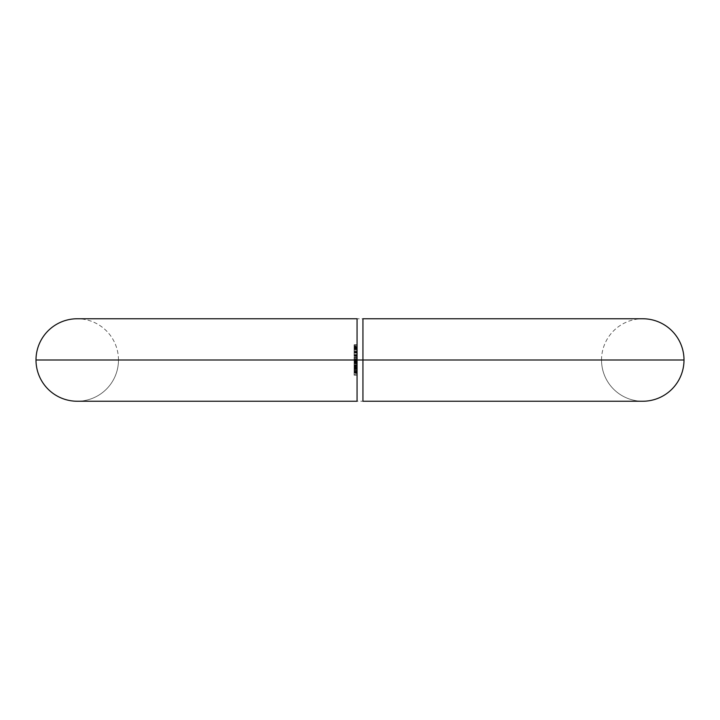<?xml version="1.0" encoding="UTF-8"?>
<svg xmlns="http://www.w3.org/2000/svg" width="720" height="720" viewBox="0 0 720 720"><rect width="100%" height="100%" fill="white"/><g stroke="black" fill="none" stroke-linecap="round" stroke-linejoin="round"><path stroke-width="0.54" stroke-dasharray="3.6 2.7" d="M118.476 360A41.238 41.238 0 0 0 77.238 318.762A41.238 41.238 0 0 1 118.476 360L357.057 360L118.476 360A41.238 41.238 0 0 1 77.238 401.238A41.238 41.238 0 0 0 118.476 360L357.057 360L118.476 360M357.057 319.545L357.057 321.975M601.524 360A41.238 41.238 0 0 1 642.762 318.762A41.238 41.238 0 0 0 601.524 360L362.943 360L601.524 360A41.238 41.238 0 0 0 642.762 401.238A41.238 41.238 0 0 1 601.524 360L684 360M362.943 330.858L362.943 319.554M362.943 400.446L362.943 398.016M362.943 398.097L362.943 330.804M357.057 321.894L357.057 400.446M357.057 352.629L357.057 351.486L357.057 352.629L354.105 352.629L357.057 352.35L357.057 351.486L357.057 352.35L354.105 352.35L354.105 351.486L357.057 351.486L354.105 351.486L357.057 351.486L354.105 351.486L357.057 351.909L354.105 351.909L357.057 351.909L354.105 351.909L354.105 352.629L357.057 352.629M357.057 359.1L357.057 357.3L357.057 359.1L354.105 359.1L357.057 359.1L354.105 359.1L354.105 357.3L354.105 358.254L357.057 358.254L357.057 362.7L357.057 359.55L357.057 362.52L357.057 361.287L357.057 362.187L354.105 362.187L357.057 362.187L354.105 362.187L357.057 361.773L354.105 361.773L357.057 361.773L354.105 361.773L354.105 361.296L357.057 361.296L354.105 361.296L354.105 360.594L357.057 360.594L354.105 360.594L354.105 359.505L357.057 359.505L354.105 359.505L354.105 357.093L357.057 357.093L357.057 358.254L354.105 358.254L354.105 359.352L354.105 358.326L357.057 358.326L357.057 357.093L354.105 357.093L357.057 357.093L354.105 357.093L357.057 357.516L354.105 357.516L357.057 357.516L354.105 357.516L354.105 359.433L357.057 359.433L357.057 358.326L354.105 358.326L354.105 357.093L357.057 357.3L357.057 359.1L357.057 357.3L354.105 357.3L357.057 357.3L354.105 357.3L354.105 359.1L357.057 359.1M357.057 364.716L357.057 366.741L357.057 363.15L354.105 363.15L357.057 363.15L354.105 363.15L357.057 363.15L354.105 363.15L357.057 363.564L354.105 363.564L357.057 363.564L354.105 363.564L354.105 364.959L357.057 364.959L354.105 364.959L354.105 366.741L357.057 366.741L357.057 364.959L357.057 366.741L354.105 366.741L354.105 364.95L357.057 364.95L354.105 364.95L354.105 363.564L357.057 363.564L357.057 364.95L357.057 363.564L354.105 363.564L357.057 363.564L354.105 363.564L354.105 366.741L354.105 363.15L354.105 366.327L354.105 363.564L354.105 364.941L357.057 364.941L354.105 364.95L354.105 363.564L357.057 363.564L357.057 366.327L354.105 366.327L354.105 364.95L357.057 364.95L354.105 364.941L354.105 366.327L357.057 366.327L357.057 363.969L357.057 364.716L354.105 364.716L354.105 365.697L357.057 365.697L357.057 364.716L357.057 366.111L354.105 365.697L357.057 366.111L354.105 366.111L354.105 364.725L357.057 364.725L354.105 364.725L354.105 363.357L357.057 363.357L357.057 364.725L357.057 363.114L354.105 363.357L354.105 363.906L357.057 363.906L357.057 363.357L357.057 363.906L354.105 363.906L354.105 363.393L357.057 363.393L354.105 363.114L357.057 363.114L354.105 363.114L354.105 364.734L357.057 364.734L354.105 364.734L354.105 366.291L357.057 366.291L357.057 364.734L357.057 366.291L354.105 366.291L357.057 365.877L354.105 365.877L357.057 365.508L354.105 365.508L354.105 364.725L357.057 364.725L354.105 364.725L354.105 363.537L357.057 363.537L357.057 364.977L357.057 363.537L354.105 363.537L354.105 364.977L357.057 364.977L354.105 364.977L357.057 364.977L354.105 364.977L354.105 363.78L357.057 363.78L354.105 363.78L354.105 364.716L357.057 364.716M357.057 372.474L357.057 370.368L357.057 372.474L354.105 372.474L354.105 370.548L357.057 370.539L357.057 371.844L357.057 368.784L357.057 372.258L357.057 368.964L357.057 370.593L354.105 370.593L354.105 369.333L357.057 369.333L354.105 368.964L357.057 368.964L354.105 368.964L354.105 372.258L357.057 372.258L357.057 370.539L354.105 370.539L357.057 370.53L357.057 372.258L354.105 372.258L357.057 371.862L354.105 371.862L354.105 369.153L357.057 369.153L357.057 369.648L357.057 366.777L357.057 370.53L354.105 370.53L354.105 368.784L357.057 368.784L354.105 369.153L354.105 371.844L357.057 371.844L357.057 368.784L354.105 368.784L354.105 371.844L354.105 370.593L357.057 370.593L357.057 371.844L354.105 371.844L354.105 368.964L354.105 371.799L354.105 369.198L354.105 371.799L354.105 369.198L357.057 369.198L357.057 371.799L354.105 371.799L357.057 371.799L354.105 371.394L357.057 371.394L357.057 370.512L354.105 370.512L357.057 370.512L357.057 369.198L354.105 369.198L354.105 370.512L357.057 370.548L357.057 373.428L357.057 370.368L357.057 372.393L357.057 370.548L354.105 370.548L357.057 370.548L354.105 370.548L354.105 372.141L357.057 372.141L354.105 372.393L357.057 372.393L354.105 372.393L354.105 371.844L357.057 371.844L354.105 371.844L354.105 370.368L357.057 370.368L354.105 370.368L354.105 372.006L357.057 372.006L354.105 372.006L354.105 373.428L357.057 373.428L354.105 373.428L357.057 373.005L354.105 373.005L354.105 371.979L357.057 371.979L354.105 371.979L354.105 370.791L357.057 370.791L354.105 370.791L354.105 371.916L357.057 371.916L354.105 371.916L354.105 372.951L357.057 372.951L354.105 372.951L354.105 372.474L357.057 372.474M357.057 351.702L357.057 348.696L357.057 351.702L354.105 351.702L357.057 351.702L354.105 351.702L357.057 351.702L354.105 351.279L357.057 351.279L354.105 351.279L354.105 349.974L357.057 349.974L357.057 351.279L357.057 344.745L357.057 349.974L354.105 349.974L354.105 348.696L357.057 348.696L354.105 348.696L357.057 348.696L354.105 348.696L357.057 349.119L354.105 349.119L357.057 349.119L354.105 349.119L357.057 349.173L354.105 349.173L354.105 350.055L357.057 350.055L354.105 350.055L354.105 351.216L357.057 351.216L354.105 351.216L357.057 351.279L354.105 351.702L357.057 351.702M357.057 375.138L357.057 372.861L357.057 375.138L354.105 375.138L357.057 375.138L354.105 375.138L354.105 372.861L357.057 372.861L357.057 375.138L357.057 372.861L354.105 372.861L357.057 372.861L354.105 372.861L354.105 374.715L357.057 374.715L354.105 374.715L357.057 374.715L354.105 374.715L354.105 372.861L357.057 372.861L357.057 374.715L357.057 372.861L354.105 372.861L357.057 372.861L354.105 372.861L354.105 374.715L357.057 374.715L354.105 375.138L357.057 375.138M357.057 353.079L357.057 356.256L357.057 352.656L354.105 352.656L357.057 352.656L354.105 352.656L357.057 352.656L354.105 352.656L357.057 353.079L354.105 353.079L357.057 353.079L354.105 353.079L354.105 354.474L357.057 354.474L357.057 353.079L357.057 354.456L354.105 354.474L354.105 356.256L357.057 356.256L357.057 354.474L357.057 356.256L354.105 356.256L354.105 354.456L357.057 354.456L354.105 354.456L354.105 353.079L357.057 353.079L354.105 353.079L357.057 353.079L354.105 353.079L354.105 356.256L354.105 352.656L354.105 355.833L354.105 353.079L354.105 354.456L357.057 354.456L357.057 353.079L357.057 354.456L354.105 354.456L354.105 353.079L357.057 353.079L357.057 355.833L354.105 355.833L354.105 354.456L357.057 354.456L354.105 354.456L354.105 355.833L357.057 355.833L357.057 353.079M357.057 356.22L357.057 355.086L357.057 356.22L354.105 356.22L357.057 355.95L357.057 355.086L357.057 355.95L354.105 355.95L354.105 355.086L357.057 355.086L354.105 355.086L357.057 355.086L354.105 355.086L357.057 355.5L354.105 355.5L357.057 355.5L354.105 355.5L354.105 356.22L357.057 356.22M354.105 375.138L354.105 372.861L354.105 375.138M357.057 368.001L354.105 368.001L357.057 368.001L354.105 367.587L357.057 367.587L354.105 367.587L357.057 367.587L354.105 367.587L357.057 368.001L357.057 366.777L357.057 369.126L354.105 369.126L354.105 367.731L357.057 367.731L354.105 367.407L357.057 367.407L354.105 367.407L354.105 368.649L357.057 368.649L354.105 368.649L354.105 368.163L357.057 368.163L354.105 368.163L354.105 366.777L357.057 366.777L354.105 366.777L354.105 368.235L357.057 368.235L354.105 368.235L354.105 369.648L357.057 369.648L357.057 367.191L354.105 366.777L354.105 369.126L357.057 369.126L357.057 369.648L354.105 369.648L354.105 367.191L354.105 368.253L357.057 368.253L354.105 368.217L354.105 367.191L357.057 367.191L357.057 369.234L354.105 369.234L354.105 368.217L357.057 368.217L354.105 368.253L354.105 369.234L357.057 369.234L357.057 368.019M357.057 359.433L354.105 359.847L357.057 359.433M357.057 359.847L354.105 359.847L357.057 359.847L354.105 359.847L354.105 360.666L357.057 360.666L357.057 359.847M357.057 361.773L357.057 360.666L354.105 360.666L354.105 361.773L357.057 361.773L354.105 362.187L357.057 361.773M354.105 362.187L354.105 359.361L354.105 362.187L354.105 361.377L357.057 361.377L357.057 359.937L357.057 361.134L354.105 361.125L354.105 362.097L357.057 362.097L357.057 361.125L357.057 362.52L354.105 362.52L357.057 362.52L354.105 362.52L354.105 361.125L357.057 361.125L354.105 361.125L354.105 359.757L357.057 359.757L357.057 361.125L357.057 359.523L357.057 360.306L357.057 359.757L354.105 359.757L354.105 360.306L357.057 360.306L354.105 360.306L354.105 359.802L357.057 359.802L354.105 359.523L357.057 359.523L354.105 359.523L354.105 361.143L357.057 361.143L354.105 361.143L354.105 362.7L357.057 362.7L357.057 361.143L357.057 362.7L354.105 362.7L357.057 362.277L354.105 362.277L357.057 361.908L354.105 361.908L354.105 361.134L357.057 361.134L354.105 361.134L354.105 359.937L357.057 359.937L354.105 359.937L354.105 361.377L357.057 361.377L354.105 361.377L354.105 360.18L357.057 360.18L357.057 361.377L354.105 361.377L357.057 361.125L357.057 360.18L354.105 360.18L354.105 361.125L354.105 359.523L354.105 362.223M354.105 351.702L354.105 348.696L354.105 351.702M357.057 347.742L354.105 347.742L357.057 347.742L354.105 347.742L357.057 347.319L354.105 347.319L357.057 347.319L354.105 347.319L354.105 346.023L357.057 346.023L357.057 347.319L357.057 344.745L357.057 346.023L354.105 346.023L354.105 344.745L357.057 344.745L354.105 344.745L357.057 344.745L354.105 344.745L357.057 345.168L354.105 345.168L357.057 345.168L354.105 345.168L357.057 345.213L354.105 345.213L354.105 346.095L357.057 346.095L354.105 346.095L354.105 347.256L357.057 347.256L354.105 347.256L357.057 347.319L354.105 347.742L357.057 347.742M354.105 347.742L354.105 344.745L354.105 347.742L354.105 346.581L357.057 346.572L357.057 348.183L354.105 348.183L354.105 349.749L357.057 349.749L357.057 348.183L357.057 349.749L354.105 349.749L354.105 348.183L357.057 348.183L354.105 348.183L354.105 346.572L354.105 348.183L357.057 348.183L357.057 346.572L354.105 346.572L354.105 347.778M354.105 370.548L354.105 373.428L354.105 370.548M354.105 365.697L354.105 363.114L354.105 365.697M354.105 362.097L354.105 359.937L354.105 362.097M354.105 359.1L354.105 357.3L354.105 359.1M354.105 355.95L354.105 355.086L354.105 355.95M354.105 352.35L354.105 351.486L354.105 352.35M354.105 349.749L354.105 348.183L354.105 349.749M354.105 348.174L354.105 346.995L354.105 349.326L354.105 348.174L354.105 349.326L357.057 349.326L357.057 348.174L354.105 348.174L357.057 348.174L357.057 346.995L354.105 346.995L354.105 348.174L354.105 346.995L357.057 346.995L354.105 347.166L357.057 347.166L357.057 348.174L354.105 348.174L357.057 348.174L357.057 349.326L354.105 349.326L354.105 348.174M357.057 348.174L357.057 346.995L357.057 348.174M642.762 318.762L77.238 318.762M77.238 401.238L642.762 401.238"/><path stroke-width="1.08" d="M357.057 400.446L357.057 360L362.943 360L36 360A41.238 41.238 0 0 0 77.238 401.238A41.238 41.238 0 0 1 36 360A41.238 41.238 0 0 1 77.238 318.762A41.238 41.238 0 0 0 36 360L357.057 360L357.057 318.762L357.057 358.47M642.762 318.762A41.238 41.238 0 0 1 684 360A41.238 41.238 0 0 0 642.762 318.762L362.943 318.762L362.943 321.903L362.943 318.762M362.943 319.563L362.943 360L362.943 321.885L362.943 360L684 360L362.943 360L362.943 401.238L362.943 361.53M642.762 401.238A41.238 41.238 0 0 0 684 360A41.238 41.238 0 0 1 642.762 401.238L362.943 401.238L362.943 400.446L362.943 401.238M601.524 360L684 360M357.057 360L357.057 319.545M357.057 389.16L357.057 401.238L357.057 389.16M362.943 360L362.943 400.446M357.057 318.762L77.238 318.762M357.057 401.238L77.238 401.238"/></g></svg>
